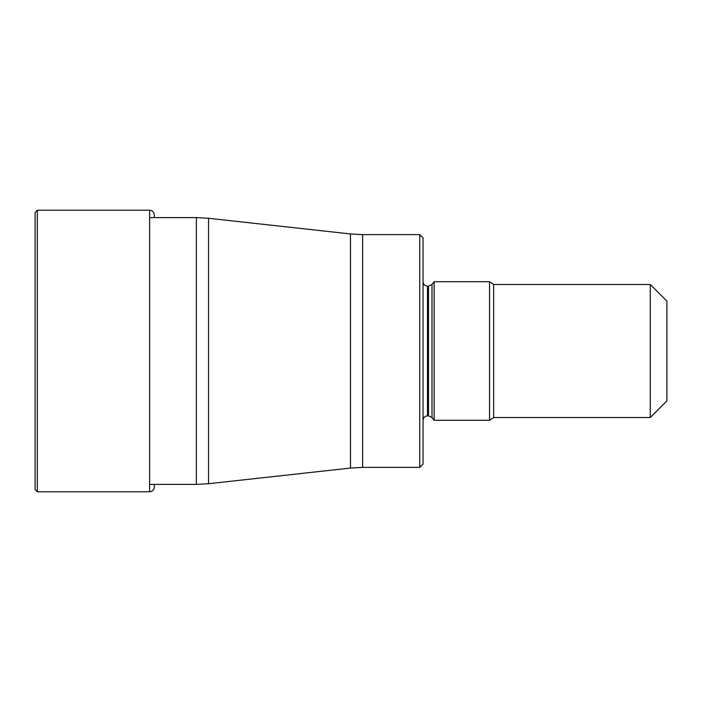 <?xml version="1.0" encoding="UTF-8"?>
<svg xmlns="http://www.w3.org/2000/svg" width="702" height="702" viewBox="0 0 702 702"><rect width="100%" height="100%" fill="white"/><g stroke="black" fill="none" stroke-linecap="round" stroke-linejoin="round"><path stroke-width="1.05" d="M35.1 351L35.1 489.548L37.32 491.769L37.32 210.231L35.1 212.452L35.1 351L35.1 231.212M154.326 217.602L154.326 214.944C154.045 212.083 152.474 210.512 149.614 210.231L149.614 491.769C152.448 491.514 154.019 489.943 154.326 487.056L154.326 484.398M419.726 234.617L423.052 237.943L423.052 464.057L419.726 467.383L419.726 234.617L362.644 234.617L362.644 467.383L350.482 468.05L350.482 233.95L208.538 218.278L208.538 483.722L196.367 484.398L196.367 217.602L149.614 217.602M434.134 281.721L434.134 420.279L489.548 420.279L489.548 281.721L434.134 281.721L432.002 284.45L432.002 417.55L434.134 420.279M650.271 351L650.271 284.494L493.664 284.494L493.664 417.506L650.271 417.506L650.271 351M650.271 417.506L666.9 400.877L666.9 301.123L650.271 284.494M432.002 417.55L428.501 415.838L428.501 286.162L427.483 286.162L427.483 415.838C424.815 416.084 423.332 417.558 423.052 420.279M37.32 491.769L149.614 491.769M37.32 210.231L149.614 210.231M196.367 484.398L149.614 484.398M208.538 218.278L196.367 217.602M350.482 468.05L208.538 483.722M350.482 233.95L362.644 234.617M419.726 467.383L362.644 467.383M427.483 286.162C424.815 285.916 423.332 284.442 423.052 281.721M432.002 284.45L428.501 286.162M493.664 284.494L489.548 281.721M489.548 420.279L493.664 417.506M428.501 415.838L427.483 415.838"/></g></svg>
